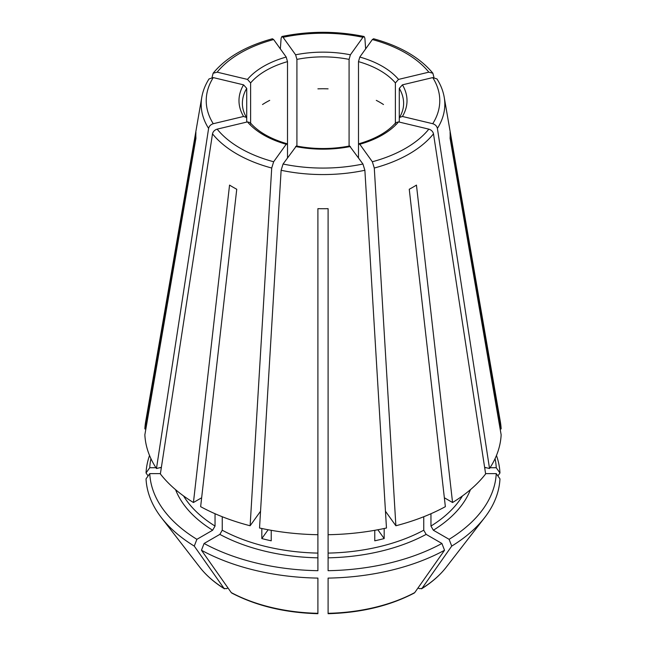 <?xml version="1.0" encoding="UTF-8"?>
<svg xmlns="http://www.w3.org/2000/svg" width="646" height="646" viewBox="0 0 646 646"><rect width="100%" height="100%" fill="white"/><g stroke="black" fill="none" stroke-linecap="round" stroke-linejoin="round"><path stroke-width="0.97" d="M212.502 133.843A121.819 70.333 0 0 0 271.716 168.033L250.123 525.763A178.215 102.892 0 0 1 200.64 506.666L236.751 189.254A127.165 73.418 180 0 1 229.548 185.095L193.437 502.515A178.215 102.892 0 0 1 160.369 473.938L212.502 133.843C213.083 131.518 214.633 129.951 217.161 129.143L247.475 121.9L250.115 122.595M328.095 557.829A151.059 87.21 0 0 0 426.15 534.379L441.904 543.472A173.322 100.065 0 0 1 328.095 570.693L328.095 208.658A127.165 73.418 180 0 1 317.905 208.658L317.905 534.71A178.215 102.892 0 0 1 259.53 528.008L281.123 170.278L283.061 164.011L296.385 146.012M268.138 529.76L261.824 538.562A147.659 85.256 0 0 0 271.231 540.807L271.231 530.318M376.295 100.372A80.621 46.544 180 0 1 383.49 104.531M358.498 157.81L358.498 145.221L358.998 143.775L359.798 144.26L372.346 161.758L374.284 168.033L395.877 525.763L385.476 511.269M374.769 530.318L374.769 540.807A147.659 85.256 0 0 0 384.176 538.562L377.862 529.76M384.176 538.562L384.176 528.501M317.905 488.772L317.905 487.964M317.905 88.849A80.621 46.544 180 0 1 328.095 88.849M395.877 525.763A178.215 102.892 0 0 0 445.36 506.666L409.249 189.254A127.165 73.418 180 0 0 416.452 185.095L452.563 502.515A178.215 102.892 0 0 0 485.63 473.938L433.498 133.843C432.917 131.518 431.367 129.951 428.839 129.143L398.525 121.9L395.885 122.595M262.51 104.531A80.621 46.544 180 0 1 269.705 100.372M500.125 428.928L501.143 428.928L450.068 132.357A127.165 73.418 180 0 1 450.068 138.244L501.143 434.806A178.215 102.892 0 0 1 489.531 468.512L437.399 128.409C436.817 126.083 435.267 124.525 432.731 123.717L402.426 116.466L399.591 117.419L399.285 118.484L399.285 88.365L402.426 84.844L432.731 77.593L436.954 78.933M160.418 473.607L149.751 473.607L146.036 478.864A177.044 102.213 0 0 0 161.387 517.656A177.044 102.213 0 0 0 194.268 546.096A641411.357 370320.8 120 0 0 224.049 588.425L224.485 588.845C214.278 582.482 206.058 575.287 199.808 567.261L161.387 517.656M208.601 128.409A121.819 70.333 0 0 1 201.786 97.247L145.673 421.644A178.215 102.892 0 0 0 144.857 428.928L195.932 132.357A127.165 73.418 180 0 0 195.932 138.244L144.857 434.806A178.215 102.892 0 0 0 156.469 468.512L208.601 128.409C209.183 126.083 210.733 124.525 213.269 123.717L243.574 116.466L246.409 117.419L246.715 118.484L246.715 88.365A80.621 46.544 0 0 0 242.379 103.425C242.363 108.108 243.72 112.767 246.441 117.419M358.498 145.221L358.498 61.636L359.798 57.05L372.346 39.551L373.541 38.8M201.649 497.767L193.437 502.515M149.751 473.607A173.322 100.065 0 0 0 196.893 539.321L212.647 530.221L215.045 526.062L215.045 513.731M196.893 539.321L194.268 546.096M199.808 567.261A134.949 77.908 180 0 0 224.049 588.425L226.649 588.659L227.949 587.908M272.459 38.8L273.654 39.551L286.202 57.05L287.502 61.636A80.621 46.544 0 0 0 250.616 82.93L250.616 123.919M287.502 157.81L287.502 61.636M271.716 168.033L273.654 161.758L286.202 144.26L287.002 143.775L287.502 145.221M328.095 534.71A178.215 102.892 0 0 0 386.47 528.008L364.877 170.278L362.939 164.011L349.615 146.012M501.143 428.928A178.215 102.892 0 0 0 500.327 421.644L444.214 97.247C443.108 90.916 440.693 84.812 436.979 78.941M433.967 77.455L432.86 73.24L428.839 72.166L398.525 79.41L395.384 82.93A80.621 46.544 0 0 0 358.498 61.636M261.824 538.562L261.824 528.501M219.85 534.379A151.059 87.21 0 0 0 317.905 557.829L317.905 570.693A173.322 100.065 0 0 1 204.096 543.472L219.85 534.379L222.248 530.221L222.248 516.735M317.905 557.829L317.905 534.71M280.348 48.886L281.123 38.187L281.898 36.539L283.061 37.298L295.61 54.797L296.918 59.384L296.918 146.763M365.652 48.886L364.877 38.187L364.102 36.539L362.939 37.298L350.39 54.797L349.082 59.384A80.621 46.544 0 0 0 296.918 59.384M426.15 534.379L423.752 530.221L423.752 516.735M485.582 473.607L496.249 473.607A173.322 100.065 0 0 1 449.107 539.321L433.353 530.221L430.955 526.062L430.955 513.731M246.715 122.078L246.715 118.484M349.082 146.763L349.082 59.384M395.384 123.919L395.384 82.93M399.285 122.078L399.285 118.484M212.033 77.455L213.14 73.24L217.161 72.166L247.475 79.41L250.616 82.93M441.904 543.472L444.537 550.255A641411.357 370320.8 60 0 1 414.756 592.584L414.231 593.044M204.096 543.472L201.463 550.255A177.044 102.213 0 0 0 317.905 578.097L317.905 612.917M209.046 78.933L213.269 77.593L243.574 84.844L246.715 88.365M156.469 468.512L161.379 467.333M250.123 525.763L260.524 511.269M495.07 458.652A173.322 100.065 0 0 1 496.249 467.728L490.039 467.728M486.268 467.728L484.678 467.728M328.095 383.506L328.095 384.087M150.93 458.652A173.322 100.065 0 0 0 149.751 467.728L155.961 467.728M159.732 467.728L161.322 467.728M149.541 455.47A177.044 102.213 0 0 0 146.036 472.985A641411.325 523712.676 180 0 0 148.112 475.924M149.751 467.728L146.036 472.985M201.463 550.255A641411.357 370320.8 120 0 0 231.244 592.584L231.769 593.044M414.756 592.584A134.949 77.908 180 0 1 328.095 613.312L328.095 578.097A177.044 102.213 0 0 0 444.537 550.255M449.107 539.321L451.732 546.096A177.044 102.213 0 0 0 484.613 517.656A177.044 102.213 0 0 0 499.964 478.864L496.249 473.607M451.732 546.096A641411.357 370320.8 60 0 1 421.951 588.425L421.515 588.845C431.722 582.482 439.942 575.287 446.192 567.261A134.949 77.908 180 0 1 421.951 588.425L419.351 588.659L418.051 587.908M496.249 467.728L499.964 472.985A177.044 102.213 0 0 0 496.459 455.47M499.964 472.985A641411.357 523712.701 -0 0 1 497.888 475.924M444.351 497.767L452.563 502.515M489.531 468.512L484.621 467.333M145.875 428.928L144.857 428.928M217.161 129.143A116.781 67.418 0 0 0 273.654 161.758M281.123 170.278A121.819 70.333 0 0 0 364.877 170.278M295.61 146.513A84.012 48.507 0 0 0 350.39 146.513M374.284 168.033A121.819 70.333 0 0 0 433.498 133.843M359.798 144.26A84.012 48.507 0 0 0 398.525 121.9M437.399 128.409A121.819 70.333 0 0 0 444.214 97.247M402.426 116.466A84.012 48.507 0 0 0 402.426 84.844M399.559 117.419C402.28 112.767 403.637 108.108 403.621 103.425A80.621 46.544 0 0 0 399.285 88.365M183.553 495.934A147.659 85.256 0 0 0 215.045 526.062M398.525 79.41A84.012 48.507 0 0 0 359.798 57.05M222.248 530.221A147.659 85.256 0 0 0 317.905 553.097M350.39 54.797A84.012 48.507 0 0 0 295.61 54.797M328.095 553.097A147.659 85.256 0 0 0 423.752 530.221M430.955 526.062A147.659 85.256 0 0 0 462.447 495.934M286.202 57.05A84.012 48.507 0 0 0 247.475 79.41M243.574 84.844A84.012 48.507 0 0 0 243.574 116.466M247.475 121.9A84.012 48.507 0 0 0 286.202 144.26M175.575 489.676A151.059 87.21 0 0 0 212.647 530.221M433.353 530.221A151.059 87.21 0 0 0 470.425 489.676M317.905 613.312A134.949 77.908 180 0 1 231.244 592.584M273.654 39.551A116.781 67.418 0 0 0 217.161 72.166M283.061 164.011A116.781 67.418 0 0 0 362.939 164.011M372.346 161.758A116.781 67.418 0 0 0 428.839 129.143M432.731 123.717A116.781 67.418 0 0 0 432.731 77.593M428.839 72.166A116.781 67.418 0 0 0 372.346 39.551M362.939 37.298A116.781 67.418 0 0 0 283.061 37.298M213.269 77.593A116.781 67.418 0 0 0 213.269 123.717M296.353 145.972C314.118 149.387 331.882 149.387 349.647 145.972M358.958 143.743C375.665 138.85 387.971 131.784 395.877 122.546M250.123 122.546C258.029 131.784 270.335 138.85 287.042 143.743M272.418 38.768C245.924 46.027 226.165 57.51 213.132 73.208M446.192 567.261L484.613 517.656M231.769 593.052C256.325 605.9 285.031 612.779 317.897 613.7M328.103 613.7C360.969 612.779 389.675 605.9 414.231 593.052M432.868 73.208C419.835 57.51 400.076 46.027 373.582 38.768M364.078 36.491C336.695 30.911 309.305 30.911 281.922 36.491M201.786 97.247C202.892 90.916 205.307 84.812 209.021 78.941"/></g></svg>
